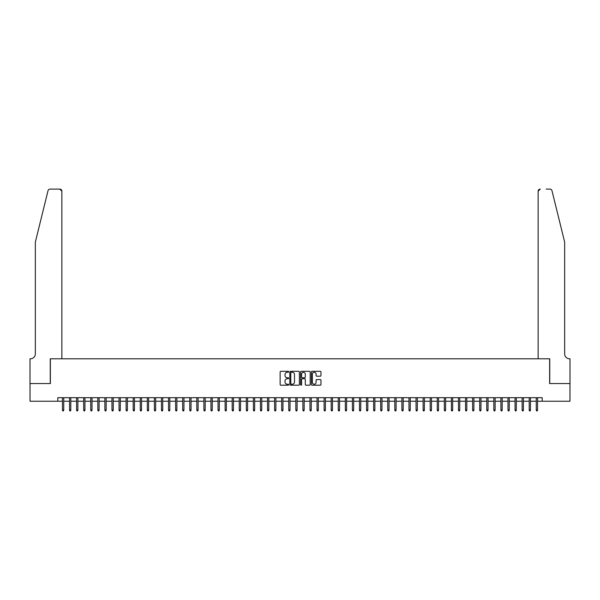 <?xml version="1.0" encoding="UTF-8"?>
<svg xmlns="http://www.w3.org/2000/svg" width="600" height="600" viewBox="0 0 600 600"><rect width="100%" height="100%" fill="white"/><g stroke="black" fill="none" stroke-linecap="round" stroke-linejoin="round"><path stroke-width="0.9" d="M288.683 371.79A0.488 0.488 0 0 0 288.202 371.31L280.822 371.31A0.698 0.698 0 0 0 280.132 372L280.132 384.495A0.698 0.698 0 0 0 280.822 385.192L288.202 385.192A0.488 0.488 0 0 0 288.683 384.705A0.488 0.488 0 0 0 288.202 384.217L287.243 384.217A2.22 2.22 0 0 1 285.022 381.998L285.022 380.955A2.22 2.22 0 0 1 287.243 378.735L288.202 378.735A0.488 0.488 0 0 0 288.683 378.248A0.488 0.488 0 0 0 288.202 377.76L287.243 377.76A2.22 2.22 0 0 1 285.022 375.54L285.022 374.498A2.22 2.22 0 0 1 287.243 372.278L288.202 372.278A0.488 0.488 0 0 0 288.683 371.79M320.288 376.2A0.698 0.698 0 0 0 320.978 375.51L320.978 372A0.698 0.698 0 0 0 320.288 371.31L312.097 371.31A0.698 0.698 0 0 0 311.4 372L311.4 384.495A0.698 0.698 0 0 0 312.097 385.192L320.288 385.192A0.698 0.698 0 0 0 320.978 384.495L320.978 380.265A0.698 0.698 0 0 0 320.288 379.567L316.778 379.567A0.698 0.698 0 0 0 316.087 380.265L316.087 382.365A1.86 1.86 0 0 1 314.228 384.217A1.86 1.86 0 0 1 312.375 382.365L312.375 374.138A1.86 1.86 0 0 1 314.228 372.278A1.86 1.86 0 0 1 316.087 374.138L316.087 375.51A0.698 0.698 0 0 0 316.778 376.2L320.288 376.2M57.795 401.235L30.037 401.235L30.037 383.55L50.37 383.55L50.37 358.8L549.63 358.8L549.63 383.55L569.963 383.55L569.963 401.235L542.205 401.235L542.205 397.695L57.795 397.695L57.795 401.235L62.46 401.235M299.392 372A0.698 0.698 0 0 0 298.695 371.31L290.505 371.31A0.698 0.698 0 0 0 289.815 372L289.815 384.495A0.698 0.698 0 0 0 290.505 385.192L298.695 385.192A0.698 0.698 0 0 0 299.392 384.495L299.392 372M301.305 371.31L309.495 371.31A0.698 0.698 0 0 1 310.185 372L310.185 384.495A0.698 0.698 0 0 1 309.495 385.192L305.985 385.192A0.698 0.698 0 0 1 305.295 384.495L305.295 379.433A0.698 0.698 0 0 0 304.597 378.735L302.272 378.735A0.698 0.698 0 0 0 301.582 379.433L301.582 384.705A0.488 0.488 0 0 1 301.095 385.192A0.488 0.488 0 0 1 300.608 384.705L300.608 372A0.698 0.698 0 0 1 301.305 371.31M63.735 401.235L69.532 401.235M70.808 401.235L76.605 401.235M77.873 401.235L83.677 401.235M84.945 401.235L90.75 401.235M92.017 401.235L97.815 401.235M99.09 401.235L104.887 401.235M106.163 401.235L111.96 401.235M113.235 401.235L119.032 401.235M120.308 401.235L126.105 401.235M127.38 401.235L133.178 401.235M134.453 401.235L140.25 401.235M141.525 401.235L147.322 401.235M148.59 401.235L154.395 401.235M155.663 401.235L161.468 401.235M162.735 401.235L168.532 401.235M169.808 401.235L175.605 401.235M176.88 401.235L182.678 401.235M183.953 401.235L189.75 401.235M191.025 401.235L196.822 401.235M198.097 401.235L203.895 401.235M205.17 401.235L210.968 401.235M212.243 401.235L218.04 401.235M219.308 401.235L225.112 401.235M226.38 401.235L232.185 401.235M233.452 401.235L239.25 401.235M240.525 401.235L246.322 401.235M247.597 401.235L253.395 401.235M254.67 401.235L260.468 401.235M261.743 401.235L267.54 401.235M268.815 401.235L274.612 401.235M275.888 401.235L281.685 401.235M282.96 401.235L288.757 401.235M290.032 401.235L295.83 401.235M297.097 401.235L302.903 401.235M304.17 401.235L309.968 401.235M311.243 401.235L317.04 401.235M318.315 401.235L324.112 401.235M325.388 401.235L331.185 401.235M332.46 401.235L338.257 401.235M339.532 401.235L345.33 401.235M346.605 401.235L352.403 401.235M353.678 401.235L359.475 401.235M360.75 401.235L366.548 401.235M367.815 401.235L373.62 401.235M374.888 401.235L380.692 401.235M381.96 401.235L387.757 401.235M389.033 401.235L394.83 401.235M396.105 401.235L401.903 401.235M403.178 401.235L408.975 401.235M410.25 401.235L416.048 401.235M417.322 401.235L423.12 401.235M424.395 401.235L430.192 401.235M431.467 401.235L437.265 401.235M438.533 401.235L444.338 401.235M445.605 401.235L451.41 401.235M452.678 401.235L458.475 401.235M459.75 401.235L465.548 401.235M466.822 401.235L472.62 401.235M473.895 401.235L479.692 401.235M480.967 401.235L486.765 401.235M488.04 401.235L493.838 401.235M495.112 401.235L500.91 401.235M502.185 401.235L507.982 401.235M509.25 401.235L515.055 401.235M516.322 401.235L522.127 401.235M523.395 401.235L529.192 401.235M530.467 401.235L536.265 401.235M537.54 401.235L542.205 401.235M291.27 372.278A0.488 0.488 0 0 0 290.782 372.765L290.782 383.73A0.488 0.488 0 0 0 291.27 384.217L292.275 384.217A2.22 2.22 0 0 0 294.502 381.998L294.502 374.498A2.22 2.22 0 0 0 292.275 372.278L291.27 372.278M305.295 374.168A1.86 1.86 0 0 0 303.435 372.315A1.86 1.86 0 0 0 301.582 374.168L301.582 377.07A0.698 0.698 0 0 0 302.272 377.76L304.597 377.76A0.698 0.698 0 0 0 305.295 377.07L305.295 374.168M62.46 410.002L62.745 410.918L63.45 410.918L63.735 410.002L62.46 410.002L62.46 397.695M63.735 410.002L63.735 397.695M48.023 190.695C48.562 189.532 48.562 189.532 48.023 190.695C48.562 189.532 48.562 189.532 48.023 190.695L35.34 242.115L35.34 353.85A4.95 4.95 0 0 1 30.39 358.8L30 358.8L30 383.55L50.258 383.55L50.258 358.8L61.86 358.8L61.86 191.197A2.123 2.123 0 0 0 59.738 189.083L50.085 189.083A2.123 2.123 0 0 0 48.023 190.695M53.865 189.083L59.738 189.083L61.86 191.197L61.86 358.8M35.34 353.85A4.95 4.95 0 0 1 30.39 358.8M560.775 226.35L551.977 190.695L564.66 242.115L564.66 353.85A4.95 4.95 0 0 0 569.61 358.8L570 358.8L570 383.55L549.743 383.55L549.743 358.8L538.14 358.8L538.14 191.197L538.14 358.8M546.135 189.083L549.915 189.083A2.123 2.123 0 0 1 551.977 190.695M540.263 189.083A2.123 2.123 0 0 0 538.14 191.197L540.263 189.083M564.66 353.85A4.95 4.95 0 0 0 569.61 358.8M69.532 410.002L69.817 410.918L70.523 410.918L70.808 410.002L69.532 410.002L69.532 397.695M70.808 410.002L70.808 397.695M76.605 410.002L76.883 410.918L77.595 410.918L77.873 410.002L76.605 410.002L76.605 397.695M77.873 410.002L77.873 397.695M83.677 410.002L83.955 410.918L84.668 410.918L84.945 410.002L83.677 410.002L83.677 397.695M84.945 410.002L84.945 397.695M90.75 410.002L91.028 410.918L91.74 410.918L92.017 410.002L90.75 410.002L90.75 397.695M92.017 410.002L92.017 397.695M97.815 410.002L98.1 410.918L98.805 410.918L99.09 410.002L97.815 410.002L97.815 397.695M99.09 410.002L99.09 397.695M104.887 410.002L105.172 410.918L105.877 410.918L106.163 410.002L104.887 410.002L104.887 397.695M106.163 410.002L106.163 397.695M111.96 410.002L112.245 410.918L112.95 410.918L113.235 410.002L111.96 410.002L111.96 397.695M113.235 410.002L113.235 397.695M119.032 410.002L119.317 410.918L120.023 410.918L120.308 410.002L119.032 410.002L119.032 397.695M120.308 410.002L120.308 397.695M126.105 410.002L126.39 410.918L127.095 410.918L127.38 410.002L126.105 410.002L126.105 397.695M127.38 410.002L127.38 397.695M133.178 410.002L133.462 410.918L134.167 410.918L134.453 410.002L133.178 410.002L133.178 397.695M134.453 410.002L134.453 397.695M140.25 410.002L140.535 410.918L141.24 410.918L141.525 410.002L140.25 410.002L140.25 397.695M141.525 410.002L141.525 397.695M147.322 410.002L147.6 410.918L148.312 410.918L148.59 410.002L147.322 410.002L147.322 397.695M148.59 410.002L148.59 397.695M154.395 410.002L154.672 410.918L155.385 410.918L155.663 410.002L154.395 410.002L154.395 397.695M155.663 410.002L155.663 397.695M161.468 410.002L161.745 410.918L162.458 410.918L162.735 410.002L161.468 410.002L161.468 397.695M162.735 410.002L162.735 397.695M168.532 410.002L168.817 410.918L169.523 410.918L169.808 410.002L168.532 410.002L168.532 397.695M169.808 410.002L169.808 397.695M175.605 410.002L175.89 410.918L176.595 410.918L176.88 410.002L175.605 410.002L175.605 397.695M176.88 410.002L176.88 397.695M182.678 410.002L182.962 410.918L183.667 410.918L183.953 410.002L182.678 410.002L182.678 397.695M183.953 410.002L183.953 397.695M189.75 410.002L190.035 410.918L190.74 410.918L191.025 410.002L189.75 410.002L189.75 397.695M191.025 410.002L191.025 397.695M196.822 410.002L197.108 410.918L197.812 410.918L198.097 410.002L196.822 410.002L196.822 397.695M198.097 410.002L198.097 397.695M203.895 410.002L204.18 410.918L204.885 410.918L205.17 410.002L203.895 410.002L203.895 397.695M205.17 410.002L205.17 397.695M210.968 410.002L211.252 410.918L211.958 410.918L212.243 410.002L210.968 410.002L210.968 397.695M212.243 410.002L212.243 397.695M218.04 410.002L218.317 410.918L219.03 410.918L219.308 410.002L218.04 410.002L218.04 397.695M219.308 410.002L219.308 397.695M225.112 410.002L225.39 410.918L226.103 410.918L226.38 410.002L225.112 410.002L225.112 397.695M226.38 410.002L226.38 397.695M232.185 410.002L232.462 410.918L233.175 410.918L233.452 410.002L232.185 410.002L232.185 397.695M233.452 410.002L233.452 397.695M239.25 410.002L239.535 410.918L240.24 410.918L240.525 410.002L239.25 410.002L239.25 397.695M240.525 410.002L240.525 397.695M246.322 410.002L246.608 410.918L247.312 410.918L247.597 410.002L246.322 410.002L246.322 397.695M247.597 410.002L247.597 397.695M253.395 410.002L253.68 410.918L254.385 410.918L254.67 410.002L253.395 410.002L253.395 397.695M254.67 410.002L254.67 397.695M260.468 410.002L260.752 410.918L261.457 410.918L261.743 410.002L260.468 410.002L260.468 397.695M261.743 410.002L261.743 397.695M267.54 410.002L267.825 410.918L268.53 410.918L268.815 410.002L267.54 410.002L267.54 397.695M268.815 410.002L268.815 397.695M274.612 410.002L274.897 410.918L275.603 410.918L275.888 410.002L274.612 410.002L274.612 397.695M275.888 410.002L275.888 397.695M281.685 410.002L281.97 410.918L282.675 410.918L282.96 410.002L281.685 410.002L281.685 397.695M282.96 410.002L282.96 397.695M288.757 410.002L289.043 410.918L289.748 410.918L290.032 410.002L288.757 410.002L288.757 397.695M290.032 410.002L290.032 397.695M295.83 410.002L296.108 410.918L296.82 410.918L297.097 410.002L295.83 410.002L295.83 397.695M297.097 410.002L297.097 397.695M302.903 410.002L303.18 410.918L303.892 410.918L304.17 410.002L302.903 410.002L302.903 397.695M304.17 410.002L304.17 397.695M309.968 410.002L310.252 410.918L310.957 410.918L311.243 410.002L309.968 410.002L309.968 397.695M311.243 410.002L311.243 397.695M317.04 410.002L317.325 410.918L318.03 410.918L318.315 410.002L317.04 410.002L317.04 397.695M318.315 410.002L318.315 397.695M324.112 410.002L324.397 410.918L325.103 410.918L325.388 410.002L324.112 410.002L324.112 397.695M325.388 410.002L325.388 397.695M331.185 410.002L331.47 410.918L332.175 410.918L332.46 410.002L331.185 410.002L331.185 397.695M332.46 410.002L332.46 397.695M338.257 410.002L338.543 410.918L339.248 410.918L339.532 410.002L338.257 410.002L338.257 397.695M339.532 410.002L339.532 397.695M345.33 410.002L345.615 410.918L346.32 410.918L346.605 410.002L345.33 410.002L345.33 397.695M346.605 410.002L346.605 397.695M352.403 410.002L352.688 410.918L353.392 410.918L353.678 410.002L352.403 410.002L352.403 397.695M353.678 410.002L353.678 397.695M359.475 410.002L359.76 410.918L360.465 410.918L360.75 410.002L359.475 410.002L359.475 397.695M360.75 410.002L360.75 397.695M366.548 410.002L366.825 410.918L367.538 410.918L367.815 410.002L366.548 410.002L366.548 397.695M367.815 410.002L367.815 397.695M373.62 410.002L373.897 410.918L374.61 410.918L374.888 410.002L373.62 410.002L373.62 397.695M374.888 410.002L374.888 397.695M380.692 410.002L380.97 410.918L381.683 410.918L381.96 410.002L380.692 410.002L380.692 397.695M381.96 410.002L381.96 397.695M387.757 410.002L388.043 410.918L388.748 410.918L389.033 410.002L387.757 410.002L387.757 397.695M389.033 410.002L389.033 397.695M394.83 410.002L395.115 410.918L395.82 410.918L396.105 410.002L394.83 410.002L394.83 397.695M396.105 410.002L396.105 397.695M401.903 410.002L402.188 410.918L402.893 410.918L403.178 410.002L401.903 410.002L401.903 397.695M403.178 410.002L403.178 397.695M408.975 410.002L409.26 410.918L409.965 410.918L410.25 410.002L408.975 410.002L408.975 397.695M410.25 410.002L410.25 397.695M416.048 410.002L416.332 410.918L417.037 410.918L417.322 410.002L416.048 410.002L416.048 397.695M417.322 410.002L417.322 397.695M423.12 410.002L423.405 410.918L424.11 410.918L424.395 410.002L423.12 410.002L423.12 397.695M424.395 410.002L424.395 397.695M430.192 410.002L430.478 410.918L431.183 410.918L431.467 410.002L430.192 410.002L430.192 397.695M431.467 410.002L431.467 397.695M437.265 410.002L437.543 410.918L438.255 410.918L438.533 410.002L437.265 410.002L437.265 397.695M438.533 410.002L438.533 397.695M444.338 410.002L444.615 410.918L445.327 410.918L445.605 410.002L444.338 410.002L444.338 397.695M445.605 410.002L445.605 397.695M451.41 410.002L451.688 410.918L452.4 410.918L452.678 410.002L451.41 410.002L451.41 397.695M452.678 410.002L452.678 397.695M458.475 410.002L458.76 410.918L459.465 410.918L459.75 410.002L458.475 410.002L458.475 397.695M459.75 410.002L459.75 397.695M465.548 410.002L465.832 410.918L466.537 410.918L466.822 410.002L465.548 410.002L465.548 397.695M466.822 410.002L466.822 397.695M472.62 410.002L472.905 410.918L473.61 410.918L473.895 410.002L472.62 410.002L472.62 397.695M473.895 410.002L473.895 397.695M479.692 410.002L479.978 410.918L480.683 410.918L480.967 410.002L479.692 410.002L479.692 397.695M480.967 410.002L480.967 397.695M486.765 410.002L487.05 410.918L487.755 410.918L488.04 410.002L486.765 410.002L486.765 397.695M488.04 410.002L488.04 397.695M493.838 410.002L494.123 410.918L494.827 410.918L495.112 410.002L493.838 410.002L493.838 397.695M495.112 410.002L495.112 397.695M500.91 410.002L501.195 410.918L501.9 410.918L502.185 410.002L500.91 410.002L500.91 397.695M502.185 410.002L502.185 397.695M507.982 410.002L508.26 410.918L508.972 410.918L509.25 410.002L507.982 410.002L507.982 397.695M509.25 410.002L509.25 397.695M515.055 410.002L515.332 410.918L516.045 410.918L516.322 410.002L515.055 410.002L515.055 397.695M516.322 410.002L516.322 397.695M522.127 410.002L522.405 410.918L523.118 410.918L523.395 410.002L522.127 410.002L522.127 397.695M523.395 410.002L523.395 397.695M529.192 410.002L529.477 410.918L530.183 410.918L530.467 410.002L529.192 410.002L529.192 397.695M530.467 410.002L530.467 397.695M536.265 410.002L536.55 410.918L537.255 410.918L537.54 410.002L536.265 410.002L536.265 397.695M537.54 410.002L537.54 397.695"/></g></svg>
